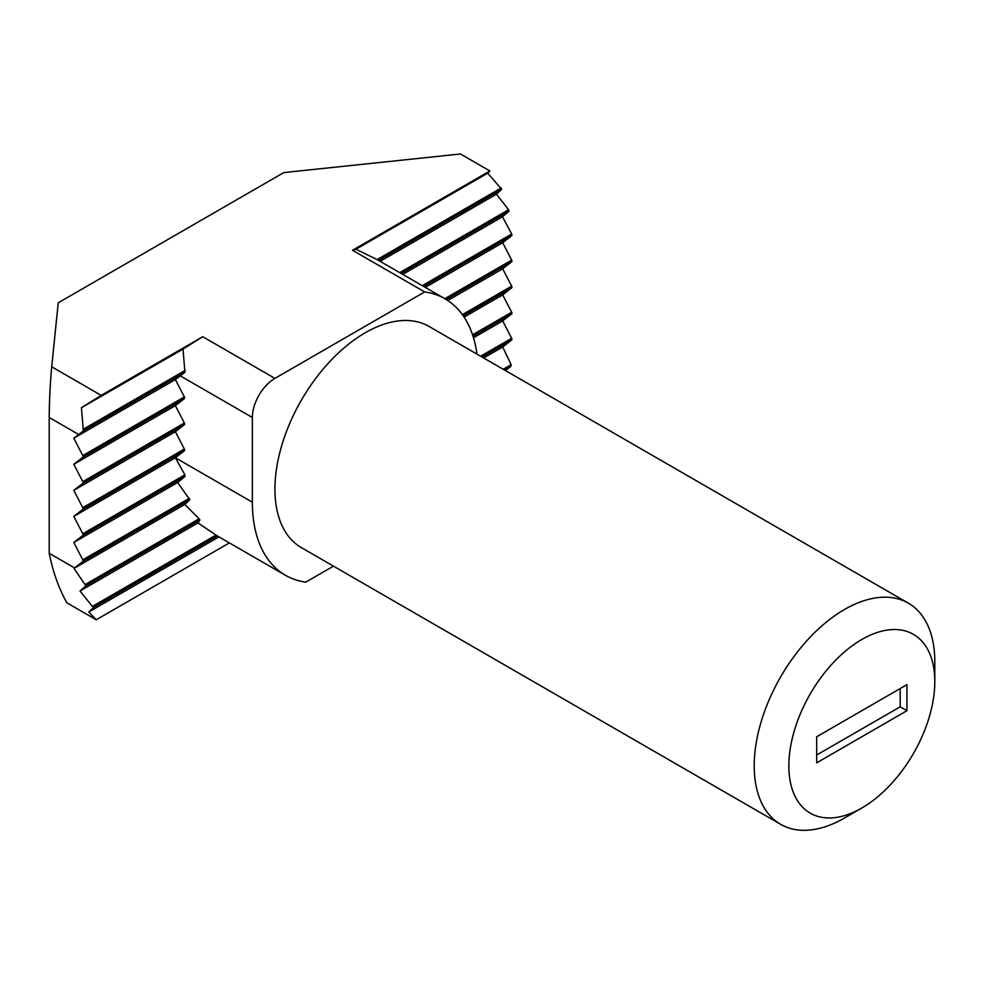 <?xml version="1.0" encoding="UTF-8"?>
<svg xmlns="http://www.w3.org/2000/svg" width="984" height="984" viewBox="0 0 984 984"><rect width="100%" height="100%" fill="white"/><g stroke="black" fill="none" stroke-linecap="round" stroke-linejoin="round"><path stroke-width="1.48" d="M83.332 430.894L73.8 438.2L175.386 379.566L184.906 372.247L183.024 349.086L81.451 407.733L83.332 430.894L184.906 372.247M505.309 370.464L510.757 366.577L511.139 364.67L502.689 346.983L511.668 339.984A1.599 0.922 -120 0 0 511.668 338.287L502.689 320.919L511.668 313.921A1.599 0.922 -120 0 0 511.668 312.223L502.689 294.856L511.668 287.857A1.599 0.922 -120 0 0 511.668 286.159L502.689 268.792L511.668 261.781A1.599 0.922 -120 0 0 511.668 260.096L502.689 242.716L511.668 235.717A1.599 0.922 -120 0 0 511.668 234.032L502.504 216.763L508.986 211.203L508.593 209.74L496.465 194.18L501.717 189.334L487.72 173.172L489.872 170.958L352.506 250.268L355.962 249.235L487.72 173.172M483.661 357.967L502.689 346.983M78.609 434.461L49.2 417.487L49.2 553.266C52.915 571.876 58.794 588.383 66.826 602.798L96.235 619.772L229.37 542.91M73.8 438.2L82.791 455.58A1.599 0.922 60 0 1 82.791 457.265L73.8 464.276L82.791 481.643A1.599 0.922 60 0 1 82.791 483.341L73.8 490.339L82.791 507.707A1.599 0.922 60 0 1 82.791 509.404L73.8 516.403L82.791 533.771A1.599 0.922 60 0 1 82.791 535.468L73.8 542.467L82.791 559.847A1.599 0.922 60 0 1 82.791 561.532L74.575 567.928L49.2 553.266M501.151 187.981L377.106 259.591L355.962 249.235M380.144 261.338L496.465 194.18M82.791 455.58L184.365 396.933L175.386 379.566M402.714 274.376L502.504 216.763M73.8 464.276L175.386 405.629L184.365 398.631A1.599 0.922 60 0 0 184.365 396.933M82.791 481.643L184.365 422.997L175.386 405.629M425.285 287.414L502.689 242.716M73.8 490.339L175.386 431.693L184.365 424.694A1.599 0.922 60 0 0 184.365 422.997M82.791 507.707L184.365 449.061L175.386 431.693M447.769 300.501L502.689 268.792M464.104 317.131L502.689 294.856M473.501 337.77L502.689 320.919M74.575 567.928L73.997 568.42L85.866 585.812L80.024 591.003L93.308 607.583L88.769 612.023L218.928 536.883M88.769 612.023L96.235 619.772M184.365 449.061A1.599 0.922 60 0 1 184.365 450.758L175.386 457.757L184.857 474.841L185.004 476.453L177.661 482.504L189.801 499.749L184.808 504.448L199.075 518.777L199.912 519.97L197.956 522.922L217.366 535.972L93.308 607.583M489.872 170.958L460.463 153.984L283.786 172.581L58.228 302.801L51.709 366.798C50.184 383.305 49.348 400.193 49.2 417.487M476.945 354.092A159.617 92.152 120 0 0 445.026 298.804A159.617 92.152 120 0 0 424.67 291.928L352.506 250.268M424.67 291.928L274.93 378.385L202.753 336.725L101.18 395.371L81.451 407.733M274.93 378.385A31.918 18.425 120 0 0 252.359 417.487L252.359 502.197A159.617 92.152 120 0 0 285.409 575.259A159.617 92.152 120 0 0 305.766 582.134L333.465 566.144M202.753 336.725L183.024 349.086M73.8 516.403L175.386 457.757L252.359 502.197M73.8 542.467L177.661 482.504M73.997 568.42L184.808 504.448M80.024 591.003L197.956 522.922M934.8 681.617L934.8 661.617A127.686 73.726 120 0 0 908.355 603.167L429.061 326.454A127.686 73.726 120 0 0 365.224 332.776A127.686 73.726 120 0 0 281.805 445.297A127.686 73.726 120 0 0 301.375 547.621L780.669 824.334A127.686 73.726 120 0 0 844.506 818.011L861.824 808.012A103.209 59.581 120 0 0 934.8 681.617A103.209 59.581 120 0 0 861.824 639.477A103.209 59.581 120 0 0 788.848 765.884A103.209 59.581 120 0 0 861.824 808.012M908.355 603.167A127.686 73.726 120 0 0 844.506 609.49A127.686 73.726 120 0 0 761.087 722.01A127.686 73.726 120 0 0 780.669 824.334M816.671 762.846L816.671 736.782L906.965 684.643L906.965 710.706L816.671 762.846M816.671 755.023L900.2 706.807L900.2 688.554M900.2 706.807L906.965 710.706M503.193 369.246L511.139 364.67M504.657 370.095L510.757 366.577M83.714 428.987L185.287 370.341M378.569 260.44L501.717 189.334M399.688 272.63L508.593 209.74M401.14 273.466L508.986 211.203M82.791 457.265L184.365 398.631M422.259 285.655L511.668 234.032M423.723 286.504L511.668 235.717M82.791 483.341L184.365 424.694M444.829 298.693L511.668 260.096M446.269 299.542L511.668 261.781M462.382 314.622L511.668 286.159M463.23 315.827L511.668 287.857M472.566 334.806L511.668 312.223M473.033 336.233L511.668 313.921M480.623 356.22L511.668 338.287M482.086 357.057L511.668 339.984M82.791 509.404L184.365 450.758M82.791 533.771L184.857 474.841M82.791 535.468L185.004 476.453M82.791 559.847L189.334 498.322M82.791 561.532L189.801 499.749M85.473 584.348L199.075 518.777M85.866 585.812L199.912 519.97M92.742 606.23L215.914 535.111M101.18 395.371L51.709 366.798M252.359 417.487L180.183 375.814M285.409 575.259L217.366 535.972M445.026 298.804L376.983 259.518"/></g></svg>
